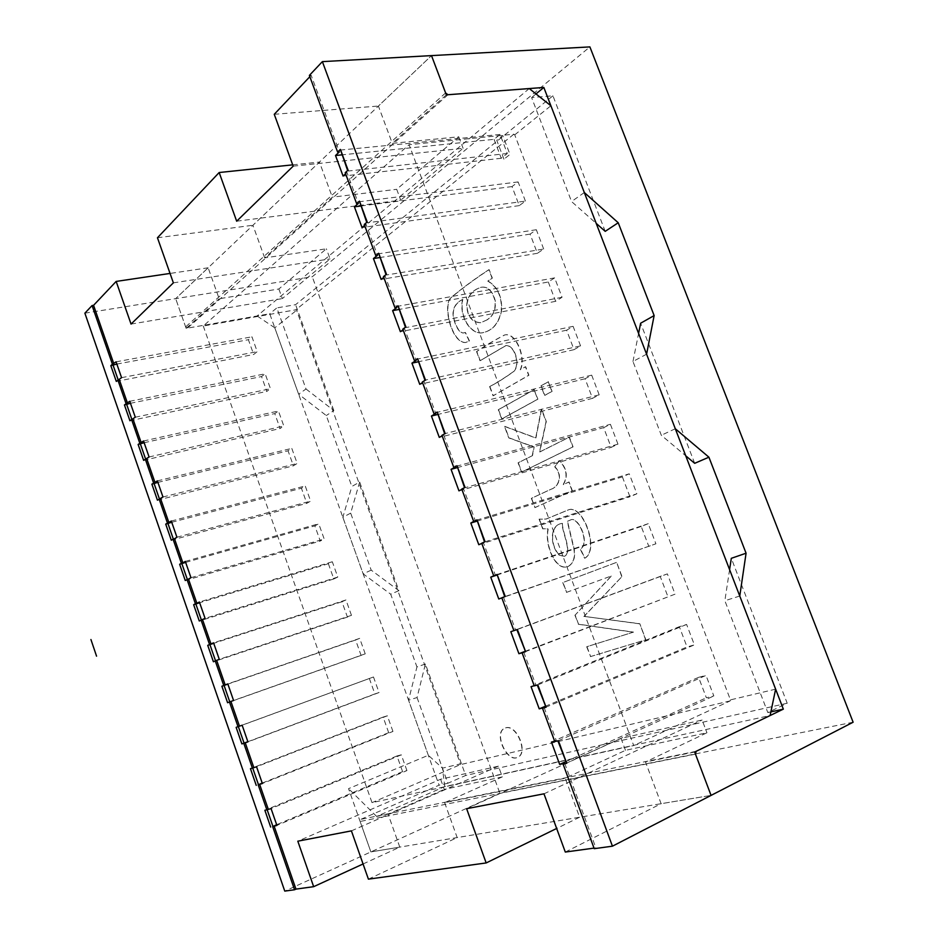 <?xml version="1.0" encoding="UTF-8"?>
<svg xmlns="http://www.w3.org/2000/svg" width="938" height="938" viewBox="0 0 938 938"><rect width="100%" height="100%" fill="white"/><g stroke="black" fill="none" stroke-linecap="round" stroke-linejoin="round"><path stroke-width="0.7" stroke-dasharray="4.69 3.52" d="M599.194 394.851L591.69 375.153L585.078 378.753L592.523 398.345L599.194 394.851L445.14 433.555M441.974 435.338L443.686 434.904L442.138 435.783M592.523 398.345L439.289 437.389M580.563 345.899L573.106 326.342L566.622 330.211L574.021 349.663L580.563 345.899L425.418 380.066M573.106 326.342L417.164 359.148M443.686 434.904L455.505 466.983M422.323 382.012L424.046 381.625L435.783 413.459M564.711 763.321L595.865 847.846L594.024 848.104M594.235 848.679L595.865 847.846M236.669 221.204L400.725 200.169L396.692 189.3L458.752 136.796L392.295 143.35L378.401 106.053L431.503 55.612L175.676 298.636L208.142 267.787L219.164 298.753L278.856 288.986L326.365 248.793L264.68 257.891L332.322 197.179L396.692 189.3M293.184 166.155L463.102 148.31L400.725 200.169M440.602 779.255L444.26 789.409L502.322 776.887L498.418 766.158L440.602 779.255L297.815 841.187M501.842 597.846L503.495 597.213L501.818 597.799M503.495 597.213L515.595 630.031L513.907 630.617L515.595 630.031M544.146 707.522L556.433 740.856L554.675 741.278M554.792 741.583L556.433 740.856M498.781 599.007L655.908 543.794L648.24 523.674L641.229 526.464L648.838 546.479M505.207 596.498L655.908 543.794M496.624 574.689L648.24 523.674M496.777 575.123L641.229 526.464M524.905 651.418L675.079 594.153L667.364 573.892L660.211 576.401L667.879 596.545M525.046 651.804L675.079 594.153M510.823 631.696L660.211 576.401M517.354 629.457L667.364 573.892M545.154 706.361L687.05 646.986L694.39 644.875L686.616 624.462L679.335 626.69L687.05 646.986M545.517 707.334L694.39 644.875M531.049 686.663L679.335 626.69M534.273 685.901L535.938 685.232L534.214 685.737M537.791 684.881L686.616 624.462M558.38 740.739L706.009 675.407L698.587 677.342L706.361 697.778L713.83 695.961L706.009 675.407M551.438 742.04L698.587 677.342M566.142 763.298L713.83 695.961M565.567 761.726L706.361 697.778M185.314 561.405L318.744 523.756L314.863 525.866L320.268 541.038L324.185 538.987L318.744 523.756M185.654 562.39L314.863 525.866M190.965 577.679L324.185 538.987M185.255 580.505L320.268 541.038M171.302 540.229L306.808 503.331L310.654 501.115L305.237 485.966L301.426 488.241L306.808 503.331M176.919 537.216L310.654 501.115M171.736 522.278L301.426 488.241M171.314 521.036L305.237 485.966M157.432 500.189L293.418 465.811L297.194 463.454L291.8 448.376L288.06 450.815L293.418 465.811M162.966 496.988L297.194 463.454M157.901 482.39L288.06 450.815M157.385 480.889L291.8 448.376M143.537 440.989L278.445 410.996L274.775 413.576L280.099 428.502L283.804 425.981L278.445 410.996M144.147 442.724L274.775 413.576M149.083 456.982L283.804 425.981M143.643 460.37L280.099 428.502M129.772 401.3L265.161 373.805L261.55 376.548L266.849 391.392L270.484 388.719L265.161 373.805M130.464 403.293L261.55 376.548M135.295 417.211L270.484 388.719M129.925 420.775L266.849 391.392M116.289 381.414L253.67 354.47L257.235 351.644L251.947 336.812L248.394 339.708L253.67 354.47M121.565 377.662L257.235 351.644M116.851 364.073L248.394 339.708M116.078 361.834L251.947 336.812M328.37 563.703L333.811 578.957L337.786 577.069L332.31 561.756L328.37 563.703L199.653 602.735M332.31 561.756L199.395 602.008M337.786 577.069L205.082 618.377M333.811 578.957L199.29 621.003M351.469 615.351L345.97 599.957L341.948 601.739L347.423 617.075L351.469 615.351L219.281 659.308M347.423 617.075L213.407 661.747M341.948 601.739L213.723 643.304M345.97 599.957L213.571 642.835M365.222 653.845L359.688 638.356L355.596 639.986L361.095 655.404L365.222 653.845L233.562 700.475M361.095 655.404L227.594 702.714M355.596 639.986L227.887 684.119M359.688 638.356L227.817 683.908M369.326 678.432L374.86 693.932L379.046 692.537L373.488 676.978L236.13 727.349M373.488 676.978L242.145 725.226M379.046 692.537L247.925 741.876M374.86 693.932L247.867 741.7M392.952 731.452L387.359 715.8L383.126 717.089L388.684 732.672L392.952 731.452L262.37 783.523M388.684 732.672L262.218 783.078M383.126 717.089L250.458 768.691M387.359 715.8L256.566 766.768M406.928 770.579L401.312 754.844L396.997 755.958L402.59 771.634L406.928 770.579L276.909 825.417M402.59 771.634L276.651 824.701M396.997 755.958L264.868 810.28M401.312 754.844L271.059 808.568M203.253 326.002L372.023 802.647L633.701 745.558L409.097 144.698L203.253 326.002L295.857 309.798L296.572 310.279L460.417 763.872L442.443 768.14L428.326 755.266L348.549 788.647L370.873 851.915L399.787 847.108L388.086 814.125L444.26 789.409M775.632 689.16L730.444 699.877L514.728 134.849L513.883 134.193L409.097 144.698M730.444 699.877L730.221 700.885L633.701 745.558M730.221 700.885L460.159 764.705L372.023 802.647M460.159 764.705L460.417 763.872M513.883 134.193L295.857 309.798M446.336 94.855L392.295 143.35M529.255 88.559L257.106 315.977L186.158 328.37L219.164 298.753M186.158 328.37L175.676 298.636L185.642 326.905L187.518 328.124L269.734 313.761L298.624 394.195L306.011 388.989L276.827 307.91L269.734 313.761M694.671 752.03L645.508 761.984L661.114 803.69L711.063 795.401L370.873 851.915L284.765 891.1M388.086 814.125L376.642 816.435L444.753 786.572L770.11 715.53M502.322 776.887L444.647 802.67L565.262 778.235L625.482 750.33L706.947 732.766L645.508 761.984M376.642 816.435L348.549 788.647M625.482 750.33L621.026 738.394L702.116 720.021L706.947 732.766M543.97 793.818L702.116 720.021M565.297 852.056L661.114 803.69M466.62 808.697L621.026 738.394M444.647 802.67L457.181 837.575L579.614 817.233L565.262 778.235M579.614 817.233L556.656 828.465M278.856 288.986L282.326 298.601L330.059 258.911L326.365 248.793M208.142 267.787L170.048 273.439M131.05 324.079L282.326 298.601M264.68 257.891L252.92 225.249L319.448 162.063L332.322 197.179M173.378 282.854L330.059 258.911M157.455 237.771L252.92 225.249M363.065 863.98L399.787 847.108M351.41 830.869L498.418 766.158M368.411 879.152L457.181 837.575M458.752 136.796L463.102 148.31M274.259 114.295L378.401 106.053M292.703 164.853L319.448 162.063M424.046 381.625L422.534 382.587M402.836 329.097L404.571 328.757L416.214 360.344M404.571 328.757L403.082 329.789M383.478 276.569L385.225 276.288L396.786 307.641M385.225 276.288L383.783 277.39M364.284 224.452L366.043 224.205L377.51 255.324M366.043 224.205L364.624 225.39M345.219 172.709L346.99 172.522L358.375 203.405M346.99 172.522L345.618 173.764M309.376 75.403L311.158 75.286L339.38 151.874M311.158 75.286L309.845 76.682M523.744 652.145L535.938 685.232M481.78 543.407L483.41 542.692L495.416 575.264M461.883 489.39L463.466 488.592L475.378 520.918M463.466 488.592L461.766 489.073M483.41 542.692L481.722 543.231M514.728 134.849L550.887 105.76M428.326 755.266L274.787 327.808L296.572 310.279M84.877 313.175L312.26 276.757L589.896 46.9M274.787 327.808L257.106 315.977M444.753 786.572L442.443 768.14M622.386 476.879L629.937 496.753L636.867 493.798L629.257 473.819L622.386 476.879L476.903 521.188M476.527 520.18L629.257 473.819M478.802 544.72L629.937 496.753M485.028 541.765L636.867 493.798M617.966 444.155L610.415 424.316L603.662 427.646L611.166 447.379L617.966 444.155L465.412 487.619L457.427 465.963L610.415 424.316M458.963 490.855L611.166 447.379M456.583 466.092L457.427 465.963M457.169 467.663L603.662 427.646M494.068 139.34L501.255 158.264L507.306 153.48L500.06 134.462L494.068 139.34L341.866 154.864M500.06 134.462L340.107 150.092M507.306 153.48L348.678 170.986L347.74 170.798L348.033 170.153M501.255 158.264L343.085 176.074M525.421 201.084L518.128 181.937L512.019 186.568L519.265 205.621L525.421 201.084L367.766 222.763L366.84 222.623L367.157 222.036M519.265 205.621L362.033 227.547M512.019 186.568L360.72 206.02M518.128 181.937L359.148 201.764M543.677 249.027L536.325 229.728L530.099 234.113L537.392 253.307L543.677 249.027L386.995 274.928L386.093 274.846L386.433 274.318M537.392 253.307L381.133 279.418M530.099 234.113L379.726 257.563M536.325 229.728L378.342 253.835M548.296 281.998L555.636 301.321L562.05 297.287L554.651 277.871L548.296 281.998L398.861 309.493M554.651 277.871L397.677 306.292M562.05 297.287L406.377 327.491L405.486 327.468L405.849 326.987M555.636 301.321L400.374 331.677M566.622 330.211L418.149 361.822M574.021 349.663L419.755 384.334M585.078 378.753L437.589 414.537M591.69 375.153L436.803 412.415M465.389 332.427L464.251 332.791C459.01 334.503 453.699 321.699 453.253 314.089C453.277 307.383 456.454 302.505 462.786 299.445C458.811 318.662 473.162 336.531 484.16 332.322C493.154 330.047 498.957 322.906 501.56 310.924C502.369 296.889 497.855 286.934 488.018 281.06L492.344 278.094L489.167 269.64C476.539 277.8 464.087 286.934 451.811 297.053C441.997 303.865 451.905 343.941 465.998 342.44L469.446 340.869L465.389 332.427L464.005 332.838C458.764 334.561 453.453 321.746 453.007 314.136C453.031 307.43 456.208 302.552 462.528 299.492L462.786 299.445M462.528 299.492C458.565 318.709 472.916 336.578 483.902 332.38C492.907 330.094 498.699 322.953 501.302 310.97C502.111 296.936 497.597 286.981 487.772 281.107L492.087 278.14L488.909 269.675C476.281 277.836 463.829 286.981 451.565 297.1C441.739 303.912 451.659 343.988 465.752 342.487L469.446 340.869M469.199 340.916L465.142 332.474M486.939 319.94L480.795 322.684C472.213 322.332 467.593 316.528 466.925 305.296C467.699 295.974 472.529 289.948 481.393 287.204C487.807 286.336 492.415 290.768 495.217 300.5C496.096 309.692 493.341 316.165 486.939 319.94L480.549 322.742C471.966 322.379 467.335 316.575 466.678 305.342C467.452 296.021 472.271 289.994 481.147 287.251C487.549 286.383 492.157 290.815 494.959 300.547C495.85 309.739 493.095 316.223 486.693 319.999M853.123 722.225L499.848 793.208L312.26 276.757M534.308 389.645L498.512 409.671L501.959 418.911L537.896 399.178L534.062 389.704L498.266 409.73L501.713 418.981L537.65 399.236L534.062 389.704M532.491 455.622L518.304 462.727L521.786 472.037L573.071 446.875L569.389 437.143L539.772 451.975L546.303 421.514L541.613 409.038L535.95 437.917L504.738 426.356L509.017 437.835L534.179 446.969L532.491 455.622L518.057 462.797L521.54 472.107L572.813 446.945L569.143 437.214L539.526 452.046L546.057 421.584L541.355 409.109L535.704 437.987L504.492 426.415L508.771 437.905L533.933 447.039L532.245 455.692M539.338 519.089L542.95 528.786L548.296 528.809C544.544 543.817 555.167 570.961 567.971 566.669C573.927 563.128 575.873 556.691 573.798 547.358L567.502 521.305L570.187 520.144C578.043 514.833 590.788 543.641 580.458 548.906L584.913 558.18C599.98 549.738 582.932 503.941 568.498 509.85L546.139 519.054L539.092 519.16L542.703 528.856L548.05 528.88C544.298 543.899 554.921 571.054 567.725 566.751C573.681 563.21 575.627 556.773 573.552 547.44L567.256 521.376L569.952 520.227C577.796 514.915 590.541 543.723 580.212 548.988L584.667 558.262C599.734 549.82 582.686 504.011 568.252 509.92L545.893 519.124L539.092 519.16M554.956 466.784C563.679 475.847 558.333 487.232 551.169 489.19L531.565 498.266L535.035 507.575L572.332 490.703L569.049 481.98L563.269 484.653C568.252 476.551 567.021 468.543 559.564 460.617L554.71 466.854C563.433 475.929 558.087 487.303 550.923 489.273L531.565 498.266M548.472 381.719L541.179 385.799L544.79 395.39L552.119 391.369L548.226 381.778L540.921 385.858L544.544 395.461L551.861 391.427L548.226 381.778M480.221 360.661L506.121 345.501C514.856 345.149 520.953 364.612 513.719 371.565C504.808 377.908 496.859 382.892 489.871 386.526L493.306 395.73L528.903 375.259L525.667 366.676L520.484 369.713C526.347 357.859 516.088 331.935 504.785 334.936C495.065 339.931 485.743 345.442 476.809 351.492L480.221 360.661L505.875 345.547C514.599 345.207 520.707 364.671 513.473 371.612C504.55 377.967 496.612 382.95 489.624 386.585L489.871 386.526M505.805 727.794C516.744 724.171 528.833 753.015 517.729 757.306C507.036 762.84 493.247 732.484 505.031 728.052L505.805 727.794M633.525 632.118L586.942 646.669L590.623 656.541L645.883 639.798L639.822 623.723L584.116 616.395L622.011 576.553L616.653 562.343L562.988 582.486L566.658 592.324L611.47 575.932L575.146 615.07L578.547 624.18L633.525 632.118L586.942 646.669M562.448 523.404C561.792 531.201 573.165 552.752 564.406 556.316L559.341 555.026C549.422 544.392 550.477 524.096 562.448 523.404L562.214 523.474C561.557 531.283 572.919 552.834 564.16 556.398L559.095 555.108C549.176 544.474 550.231 524.166 562.214 523.474M531.318 498.336L535.035 507.575M729.588 569.636L724.863 600.719L767.812 712.563L787.205 703.23L731.312 558.309M417.047 697.544L447.883 783.253L465.682 775.468L425.406 663.998L417.047 697.544L408.546 700.205L439.078 785.2L360.872 819.331L360.133 821.465L370.873 851.915L499.848 793.208M605.209 231.346L552.939 95.805L531.6 97.54L571.547 201.541L596.181 223.35M646.587 354.189L632.974 361.493L661.313 435.255L685.737 455.798M694.683 463.313L640.642 323.211M632.974 361.493L638.59 333.436M359.664 482.038L350.671 513.121L371.202 570.14L398.908 590.659L359.664 482.038L351.856 486.459L326.283 415.546L298.624 394.195M584.315 192.536L571.547 201.541M350.671 513.121L342.851 517.319L351.856 486.459M535.997 93.917L531.6 97.54M306.011 388.989L333.834 410.551L326.283 415.546M425.406 663.998L416.941 666.93L408.546 700.205M398.908 590.659L390.7 594.188L416.941 666.93M371.202 570.14L363.17 573.88L390.7 594.188M447.883 783.253L439.078 785.2M739.765 596.04L724.863 600.719M675.313 428.748L661.313 435.255M787.205 703.23L465.682 775.468M770.872 711.895L767.812 712.563M552.939 95.805L295.587 304.674L276.827 307.91M534.801 507.646L572.086 490.773L568.803 482.05L563.023 484.723C568.006 476.633 566.763 468.613 559.318 460.687L559.564 460.617M559.318 460.687L554.71 466.854M489.624 386.585L493.06 395.789L528.645 375.317L525.421 366.735L520.238 369.771C526.089 357.906 515.841 331.982 504.527 334.995C494.818 339.978 485.485 345.501 476.551 351.551L476.809 351.492M476.551 351.551L479.975 360.708M505.582 727.888C516.521 724.277 528.61 753.108 517.506 757.412C506.813 762.946 493.013 732.578 504.808 728.146L505.582 727.888M586.696 646.763L590.623 656.541M590.377 656.635L645.883 639.798M645.649 639.904L639.822 623.723M639.575 623.817L584.116 616.395M583.882 616.489L622.011 576.553M621.765 576.647L616.653 562.343M616.407 562.425L562.988 582.486M562.753 582.568L566.658 592.324M566.423 592.406L611.47 575.932M611.224 576.026L575.146 615.07M574.912 615.164L578.547 624.18M578.3 624.262L633.279 632.212M342.851 517.319L363.17 573.88M333.834 410.551L295.587 304.674M503.929 159.19L496.765 140.337L502.745 135.482L509.967 154.43L503.929 159.19M425.911 380.465L418.043 359.148M505.535 596.427L497.421 574.443M525.819 651.476L517.659 629.316M546.279 706.947L538.049 684.623M566.892 762.852L558.591 740.352M118.176 379.913L118.387 380.547M485.392 541.812L477.348 520.004M348.678 170.986L341.045 150.303M367.766 222.763L360.075 201.916M386.995 274.928L379.257 253.928M406.377 327.491L398.58 306.339M445.585 433.837L437.659 412.357M695.468 754.152L360.133 821.465M696.137 751.326L360.872 819.331M447.93 94.738L187.518 328.124M445.597 92.932L185.642 326.905"/><path stroke-width="1.41" d="M461.883 489.39L458.963 490.855L451.049 469.34L455.505 466.983L453.804 467.452L441.974 435.338L445.14 433.555L437.202 412.028L434.06 413.881L435.783 413.459L431.421 416.038L439.289 437.389L442.138 435.783M424.984 380.347L417.539 358.703L414.479 360.72L416.214 360.344L411.946 363.147L419.755 384.334L422.534 382.587M417.539 358.703L425.418 380.066L422.323 382.012L434.06 413.881M554.675 741.278L551.438 742.04L559.669 764.411L564.711 763.321L563.07 764.071L594.235 848.679L612.444 846.182L322.379 61.627L431.503 55.612L446.336 94.855L529.255 88.559L550.887 105.76L775.632 689.16L770.11 715.53L694.671 752.03L711.063 795.401L612.444 846.182M292.703 164.853L219.175 172.522L236.669 221.204L293.184 166.155L274.259 114.295L309.845 76.682M453.804 467.452L457.005 465.752L465.002 487.455L461.766 489.073L473.69 521.434L476.973 519.898L485.028 541.765L481.722 543.231L493.728 575.838L497.081 574.466L505.207 596.498L501.818 597.799L513.918 630.653L517.354 629.457L525.55 651.664L516.873 629.633M182.851 562.859L181.397 563.269L173.038 539.139L174.491 538.752L182.851 562.859L185.314 561.405L190.965 577.679L188.479 579.086L196.886 603.333L199.395 602.008L205.082 618.377L201.095 620.1L209.549 644.5L213.571 642.835L219.281 659.308L215.248 660.927L223.748 685.479L227.817 683.908L233.562 700.475L229.47 701.999L238.029 726.68L242.145 725.226L247.925 741.876L243.786 743.295L252.392 768.128L256.566 766.768L262.37 783.523L258.185 784.836L266.849 809.811L271.059 808.568L276.909 825.417L272.677 826.624L294.555 889.763L284.765 891.1L84.877 313.175L92.076 305.554L112.396 364.19L110.825 365.668L116.851 364.073M534.214 685.737L531.049 686.663L539.221 708.847L544.146 707.522L542.492 708.213L554.792 741.583L558.38 740.739L566.693 763.286L557.876 740.856M493.728 575.838L490.738 577.163L498.781 599.007L501.842 597.846M497.081 574.466L504.726 596.685M490.738 577.163L496.777 575.123M513.907 630.617L510.823 631.696L518.925 653.716L524.905 651.418M525.55 651.664L522.079 652.789L534.273 685.901L537.791 684.881L546.045 707.252L537.286 685.021M518.925 653.716L522.079 652.789M539.221 708.847L545.154 706.361M546.045 707.252L542.492 708.213M559.669 764.411L565.567 761.726M566.693 763.286L563.07 764.071M181.397 563.269L179.65 564.301L185.654 562.39M179.65 564.301L185.255 580.505L188.479 579.086M173.038 539.139L171.302 540.229L165.721 524.119L171.736 522.278M174.491 538.752L176.919 537.216L171.314 521.036L165.721 524.119M151.886 484.172L157.432 500.189L162.966 496.988L157.385 480.889L151.886 484.172L157.901 482.39M138.121 444.448L143.643 460.37L149.083 456.982L143.537 440.989L138.121 444.448L144.147 442.724M124.437 404.946L129.925 420.775L135.295 417.211L129.772 401.3L124.437 404.946L130.464 403.293M110.825 365.668L116.289 381.414L121.565 377.662L116.078 361.834L112.396 364.19M187.025 579.508L195.432 603.767L196.886 603.333M195.432 603.767L193.65 604.717L199.29 621.003L201.095 620.1M199.653 602.735L193.65 604.717M213.723 643.304L207.732 645.356L213.407 661.747L215.248 660.927M209.549 644.5L207.732 645.356M227.887 684.119L221.884 686.229L227.594 702.714L229.47 701.999M223.748 685.479L221.884 686.229M238.029 726.68L236.13 727.349L241.875 743.916L243.786 743.295M247.867 741.7L241.875 743.916M262.218 783.078L258.185 784.836M252.392 768.128L250.458 768.691L256.238 785.364M276.651 824.701L272.677 826.624M266.849 809.811L264.868 810.28L270.672 827.058M594.024 848.104L565.297 852.056L543.97 793.818L466.62 808.697L486.165 862.948L368.411 879.152L351.41 830.869L297.815 841.187L313.655 886.68L363.065 863.98M556.656 828.465L486.165 862.948M170.048 273.439L116.16 281.423L93.566 305.319L113.873 363.909M219.175 172.522L157.455 237.771L173.378 282.854L131.05 324.079L116.16 281.423M403.082 329.789L400.374 331.677L392.623 310.642L396.786 307.641L395.039 307.957L398.029 305.788L405.427 327.292M383.783 277.39L381.133 279.418L373.441 258.548L377.51 255.324L375.751 255.593L378.671 253.272L386.01 274.635M364.624 225.39L362.033 227.547L354.412 206.829L358.375 203.405L356.616 203.628L359.465 201.154L366.746 222.376M345.618 173.764L343.085 176.074L335.511 155.509L339.38 151.874L337.61 152.05L340.388 149.423L347.635 170.517M119.337 379.691L127.509 403.258M133.008 419.11L141.228 442.818M146.762 458.764L155.028 482.601M160.586 498.641L168.899 522.618M202.538 619.655L210.991 644.043M216.69 660.446L225.19 684.975M230.912 701.483L239.471 726.153M245.228 742.755L253.823 767.565M259.615 784.274L268.268 809.224M274.095 826.026L295.962 889.118L294.555 889.763M313.655 886.68L295.962 889.118M473.69 521.434L470.817 523.041L478.802 544.72L481.78 543.407M398.029 305.788L405.849 326.987L402.836 329.097L414.479 360.72M378.671 253.272L386.433 274.318L383.478 276.569L395.039 307.957M359.465 201.154L367.157 222.036L364.284 224.452L375.751 255.593M340.388 149.423L348.033 170.153L345.219 172.709L356.616 203.628M322.379 61.627L309.376 75.403L337.61 152.05M159.12 499.004L167.433 522.994M131.543 419.427L139.762 443.146M117.86 379.972L126.032 403.551M145.296 459.104L153.562 482.953M93.566 305.319L92.076 305.554M476.973 519.898L484.559 541.976M470.817 523.041L476.903 521.188M457.005 465.752L464.545 487.678M451.049 469.34L457.169 467.663M341.866 154.864L335.511 155.509M360.72 206.02L354.412 206.829M379.726 257.563L373.441 258.548M398.861 309.493L392.623 310.642M418.149 361.822L411.946 363.147M437.589 414.537L431.421 416.038M444.682 433.802L437.202 412.028M729.588 569.636L731.312 558.309L746.073 553.209L739.765 596.04L783.336 709.14L696.137 751.326L695.468 754.152L711.063 795.401L853.123 722.225L589.896 46.9L431.503 55.612L445.597 92.932L447.93 94.738L543.829 87.445L584.315 192.536L618.224 222.752L605.209 231.346L596.181 223.35M685.737 455.798L694.683 463.313L708.917 457.193L675.313 428.748L646.587 354.189L654.138 315.578L640.642 323.211L638.59 333.436M543.829 87.445L535.997 93.917M783.336 709.14L770.872 711.895M618.224 222.752L654.138 315.578M746.073 553.209L708.917 457.193M96.555 656.166L90.927 639.528M181.796 563.48L187.319 579.414M167.867 523.287L173.331 539.057M154.02 483.328L159.425 498.934M140.243 443.592L145.601 459.034M126.548 404.09L131.848 419.356M112.935 364.8L118.176 379.913M195.808 603.896L201.389 620.006M209.901 644.547L215.541 660.833M224.076 685.432L229.775 701.894M238.334 726.575L244.068 743.13M252.697 768.011L258.442 784.59M267.142 809.693L272.888 826.284"/></g></svg>
